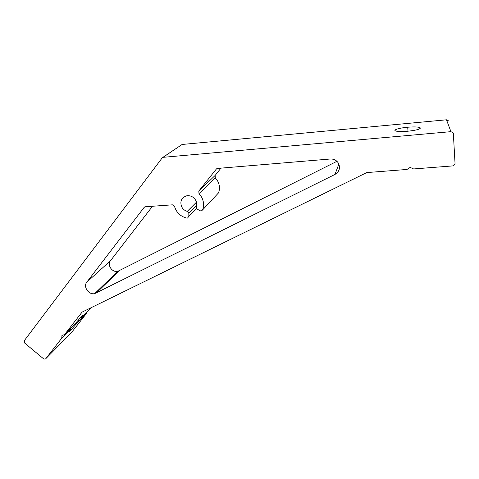 <?xml version="1.0" encoding="UTF-8"?>
<svg xmlns="http://www.w3.org/2000/svg" width="479" height="479" viewBox="0 0 479 479"><rect width="100%" height="100%" fill="white"/><g stroke="black" fill="none" stroke-linecap="round" stroke-linejoin="round"><path stroke-width="0.72" d="M420.424 128.031C419.79 129.342 415.473 130.414 407.473 131.252C399.731 131.809 395.534 131.509 394.876 130.36C395.72 129.067 400.001 128.013 407.719 127.21C415.245 126.642 419.478 126.917 420.424 128.031M78.879 319.289L78.61 321.277L70.605 330.426C68.707 332.294 68.701 331.923 70.599 329.312L70.593 328.552M181.565 144.838L163.046 157.328L450.937 131.659L453.134 132.809L453.356 133.617L455.05 163.602L452.894 165.896L413.611 168.949L410.168 167.399L406.982 169.458L366.752 172.584L82.053 312.14L64.539 334.611L73.335 325.81L81.46 316.529C83.28 314.769 83.226 315.2 81.298 317.834L79.849 318.218M188.822 213.311L188.558 212.353L187.277 211.365C184.942 210.718 183.152 209.335 181.894 207.221C179.667 201.749 181.17 197.971 186.397 195.875C190.277 195.234 193.342 196.641 195.6 200.096C196.773 202.27 197.007 204.473 196.288 206.712L197.156 209.018L199.845 210.724L201.336 210.994L202.563 209.952C204.18 205.629 203.838 201.312 201.533 197.007L198.995 193.63L198.797 191.073L216.31 169.081L217.31 168.446L330.294 159.004C333.947 158.872 336.701 160.339 338.557 163.417C340.479 168.069 339.294 171.739 334.995 174.422L94.704 293.615C88.765 295.148 82.921 286.693 86.801 282.161L144.125 207.395L145.323 206.76L172.41 204.832L174.5 206.371C176.41 212.55 180.481 216.454 186.714 218.077L187.523 218.077L188.858 216.364L188.822 213.311L196.612 205.395M217.7 193.761L218.496 192.911C220.017 188.9 219.717 184.912 217.61 180.942L215.287 177.835L215.113 175.476L220.993 168.117M64.539 334.611L61.959 335.42L61.755 338.192L45.756 358.723L71.251 332.815M86.675 312.452L86.609 313.248L78.61 321.277M90.848 307.829L81.298 317.834M70.599 329.312L61.755 338.192M86.609 313.248L71.437 332.624M45.756 358.723L44.966 359.184L43.511 358.753L24.674 343.06L24.213 340.767L162.303 157.741L163.046 157.328M182.254 144.454L446.494 119.798L448.494 120.84M336.935 161.309L117.774 271.336C112.224 272.808 106.841 264.965 110.499 260.708L152.514 206.251M196.444 202.198L187.277 211.365M218.496 192.911L202.563 209.952M338.863 164.052L334.995 174.422M215.287 177.835L198.995 193.63M450.937 131.659L446.494 119.798M196.552 208.437L188.858 216.364M215.113 175.476L198.797 191.073M216.712 168.716L216.31 169.081M119.145 270.851L96.171 293.112M110.499 260.708L86.801 282.161M144.7 206.928L144.125 207.395M117.774 271.336L94.704 293.615M182.098 144.478L162.878 157.357M408 131.204L407.719 127.21"/></g></svg>
